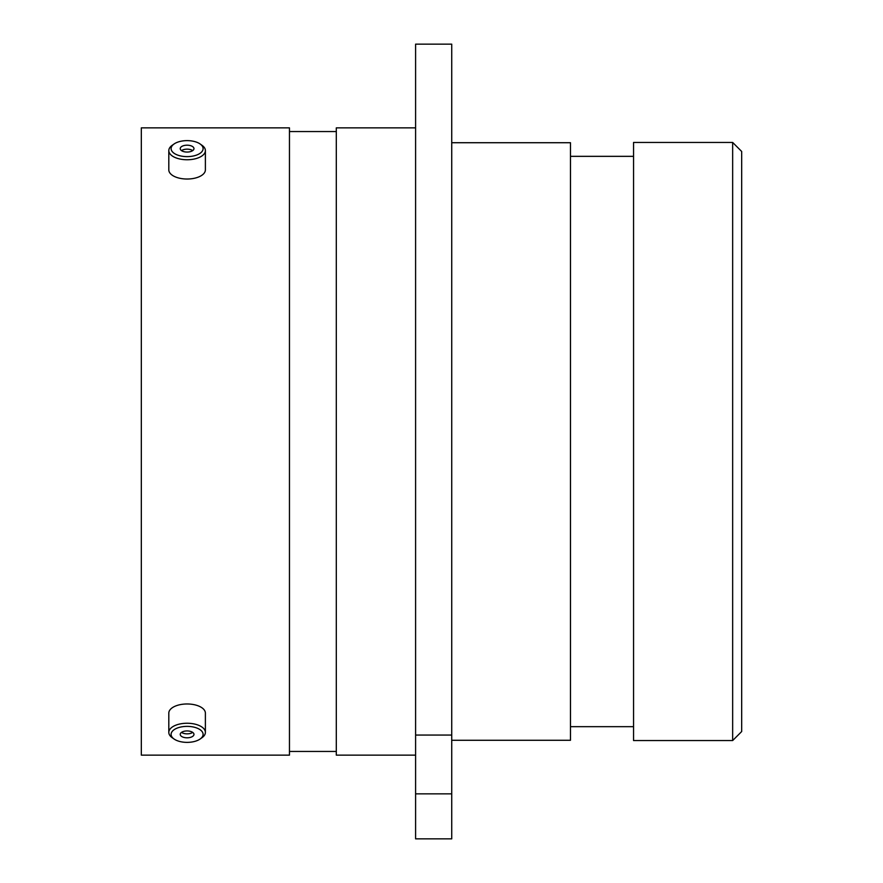 <?xml version="1.0" encoding="UTF-8"?>
<svg xmlns="http://www.w3.org/2000/svg" width="883" height="883" viewBox="0 0 883 883"><rect width="100%" height="100%" fill="white"/><g stroke="black" fill="none" stroke-linecap="round" stroke-linejoin="round"><path stroke-width="1.32" d="M732.658 142.45L741.676 151.468L741.676 731.532L732.658 740.55L732.658 142.45L633.553 142.45L633.553 740.55L732.658 740.55M415.595 44.15L451.732 44.15L451.732 735.053L415.595 735.053L415.595 44.15M633.553 156.335L570.484 156.335M633.553 726.665L570.484 726.665M451.732 740.274L570.484 740.274L570.484 142.726L451.732 142.726M415.595 127.858L336.302 127.858L336.302 755.142L415.595 755.142M336.302 131.556L289.458 131.556M336.302 751.444L289.458 751.444M289.458 755.142L289.458 127.858L141.324 127.858L141.324 755.142L289.458 755.142M415.595 793.85L451.732 793.85L451.732 838.85L415.595 838.85L415.595 735.053M451.732 793.85L451.732 735.053M181.964 741.952A16.004 8.002 180 0 0 200.165 738.994A16.004 8.002 180 0 0 192.24 726.797A16.004 8.002 180 0 0 174.271 729.59A16.004 8.002 180 0 0 174.039 738.994A16.004 8.002 180 0 0 181.964 741.952M174.039 738.994L172.163 737.68A18.289 9.15 -0 0 1 168.808 732.393A18.289 9.15 -0 0 1 192.969 723.729A18.289 9.15 -0 0 1 205.386 732.393A18.289 9.15 -0 0 1 202.03 737.68L200.165 738.994M189.304 731.124A6.865 3.433 180 0 0 180.231 734.38A6.865 3.433 180 0 0 184.9 737.625A6.865 3.433 180 0 0 193.962 734.38A6.865 3.433 180 0 0 189.304 731.124M181.49 732.393A6.865 3.433 180 0 0 184.9 733.663A6.865 3.433 180 0 0 192.704 732.393M168.808 732.393L168.808 713.122A18.289 9.15 -0 0 1 192.969 704.457A18.289 9.15 -0 0 1 205.386 713.122L205.386 732.393M181.964 156.203A16.004 8.002 0 0 0 199.922 153.41A16.004 8.002 0 0 0 200.165 144.006A16.004 8.002 0 0 0 192.24 141.048A16.004 8.002 0 0 0 174.039 144.006A16.004 8.002 0 0 0 181.964 156.203M200.165 144.006L202.03 145.32A18.289 9.15 180 0 1 205.386 150.607A18.289 9.15 180 0 1 181.225 159.271A18.289 9.15 180 0 1 168.808 150.607A18.289 9.15 180 0 1 172.163 145.32L174.039 144.006M189.304 145.375A6.865 3.433 0 0 0 180.231 148.62A6.865 3.433 0 0 0 184.9 151.876A6.865 3.433 0 0 0 193.962 148.62A6.865 3.433 0 0 0 189.304 145.375M192.704 150.607A6.865 3.433 0 0 0 189.304 149.337A6.865 3.433 0 0 0 181.49 150.607M205.386 150.607L205.386 169.878A18.289 9.15 180 0 1 181.225 178.543A18.289 9.15 180 0 1 168.808 169.878L168.808 150.607"/></g></svg>
